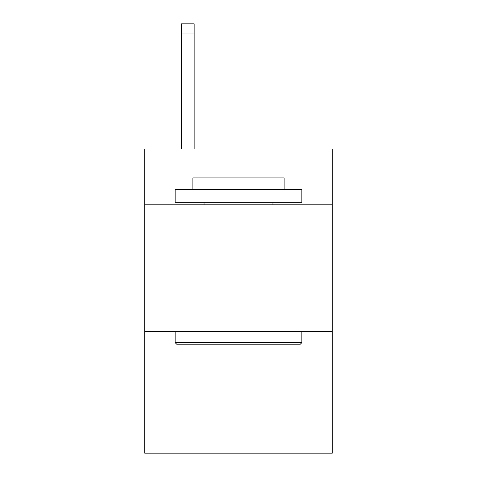 <?xml version="1.0" encoding="UTF-8"?>
<svg xmlns="http://www.w3.org/2000/svg" width="477" height="477" viewBox="0 0 477 477"><rect width="100%" height="100%" fill="white"/><g stroke="black" fill="none" stroke-linecap="round" stroke-linejoin="round"><path stroke-width="0.72" d="M332.266 204.794L332.266 149.039L144.734 149.039L144.734 204.794L332.266 204.794L332.266 453.15L144.734 453.15L144.734 204.794M332.266 331.509L144.734 331.509M176.663 344.179L175.142 342.659L301.858 342.659L300.337 344.179L176.663 344.179M301.858 189.59L301.858 202.26L175.142 202.26L175.142 189.59L301.858 189.59M192.881 189.59L192.881 177.933L284.119 177.933L284.119 189.59M301.858 331.509L301.858 342.659M175.142 331.509L175.142 342.659M272.963 202.26L272.963 204.794M204.037 202.26L204.037 204.794M194.151 149.039L194.151 33.986L181.481 33.986L181.481 23.85L194.151 23.85L194.151 33.986M181.481 149.039L181.481 33.986"/></g></svg>
